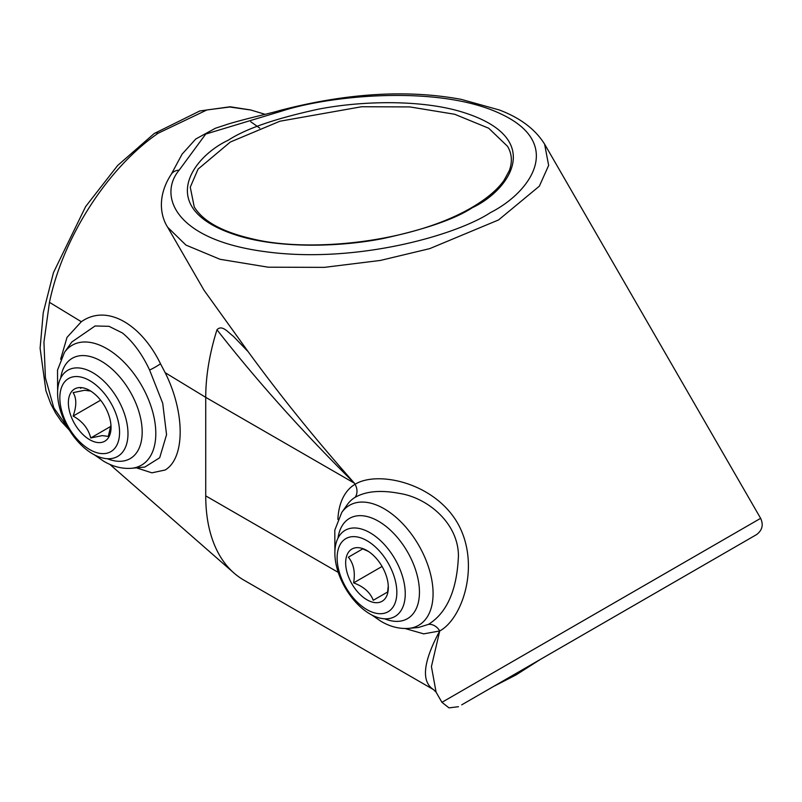 <?xml version="1.0" encoding="UTF-8"?>
<svg xmlns="http://www.w3.org/2000/svg" width="802" height="802" viewBox="0 0 802 802"><rect width="100%" height="100%" fill="white"/><g stroke="black" fill="none" stroke-linecap="round" stroke-linejoin="round"><path stroke-width="1.2" d="M471.426 207.748C486.543 198.916 497.4 189.793 504.007 180.38L509.27 170.736C512.528 161.874 511.957 153.743 507.556 146.335L488.709 128.23L454.704 114.265L409.872 106.927L361.652 106.736L279.878 121.232L230.364 142.014L198.064 169.112L190.264 187.187L194.234 206.916C203.016 221.302 222.294 231.928 252.079 238.806C309.031 252.931 411.336 242.755 471.426 207.748L471.426 207.748A3.018 1.744 60 0 1 472.388 207.668C455.115 219.036 425.22 229.352 382.714 238.605C340.629 246.916 282.575 248.44 241.572 236.73C152.731 210.906 191.598 157.202 228.319 140.19C245.592 128.821 275.487 118.516 317.993 109.262C360.078 100.952 418.133 99.428 459.135 111.127C547.977 136.962 509.12 190.655 472.388 207.668M250.715 121.744L259.768 128.14M265.141 114.325L250.846 110.024L229.813 107.007L206.956 109.934L158.205 133.212C107.779 167.778 62.907 237.302 49.463 302.344L43.94 342.103L45.413 377.892L53.824 407.877L69.373 430.143M60.641 359.246L67.017 337.371L81.333 321.722C107.488 303.306 141.733 325.191 160.49 363.757L165.172 372.689C185.182 412.679 185.162 458.142 165.172 470.002L151.889 472.829L136.41 467.837M71.829 341.963L64.471 352.389A69.253 39.98 60 0 1 106.836 348.659A69.253 39.98 60 0 1 154.124 417.822A69.253 39.98 60 0 1 131.388 468.298L144.811 467.065L159.698 457.741L166.555 434.714L162.716 403.276L149.603 370.053C142.225 354.253 133.192 341.913 122.505 333.02L109.012 326.314L95.077 325.973L71.799 342.013M408.659 628.377L418.454 627.485L428.489 624.367C447.095 612.648 457.08 589.771 458.433 555.746C458.283 522.894 427.306 497.641 399.486 493.41C380.8 489.862 366.013 491.165 355.136 497.32A73.353 42.346 -120 0 0 347.206 504.749L341.742 512.478A69.253 39.98 60 0 1 384.118 508.739A69.253 39.98 60 0 1 431.406 577.911A69.253 39.98 60 0 1 408.659 628.377C399.366 629.049 390.153 626.693 381 621.329L371.687 614.923M515.315 673.891L493.37 686.562L515.947 674.973L540.287 659.475L515.315 673.891M682.733 577.229L476.709 696.176L682.733 577.229M205.733 495.877A183.999 106.235 120 0 0 233.542 572.648A183.999 106.235 120 0 0 243.848 580.107L433.481 689.59L436.098 692.196L441.942 702.321L760.637 518.323L544.598 144.139L548.648 165.392L539.365 186.154L498.563 219.938L429.752 248.62L380.379 260.439L324.359 267.367L268.249 267.196L220.059 259.297L185.914 245.071L167.678 227.277L203.969 290.154L248.189 351.717C280.259 395.717 315.667 439.536 354.414 483.195C302.695 432.007 256.881 380.86 216.981 329.772A183.999 106.235 120 0 0 205.733 397.361L205.733 495.877L338.233 572.367M337.893 519.405A84.691 48.892 60 0 1 355.045 484.278C377.191 470.553 433.631 482.142 457.401 522.794C480.989 563.876 462.694 618.633 439.727 630.963L431.426 666.582L436.098 692.196M216.981 329.772C222.204 324.148 228.62 332.98 233.362 336.279L248.189 351.717M281.231 111.247A12.07 2.125 -105.9 0 0 280.068 110.415C268.59 113.804 250.976 117.383 229.001 123.779L215.397 128.26L195.768 139.007L182.084 154.164L171.267 174.255A12.07 10.155 33.7 0 1 179.157 170.174C158.585 194.435 172.911 239.357 264.57 251.587C355.667 264.299 456.478 235.086 490.383 212.64C530.994 192.059 563.896 144.079 502.032 114.486C441.08 84.531 330.805 95.007 281.231 111.247L205.713 134.074L179.157 170.174M469 700.637L493.37 686.562M433.611 689.67C421 681.6 423.035 662.031 439.727 630.963L423.707 633.861L405.11 628.527M439.727 630.963A12.07 9.855 60.7 0 0 428.489 624.367L428.489 624.367A12.07 9.855 60.7 0 1 439.727 630.963L439.727 630.963M280.068 110.415L280.068 110.415C346.735 93.052 407.095 89.363 461.16 99.348L499.315 109.974C520.217 117.874 535.315 129.262 544.598 144.139M626.472 609.71L461.721 704.838L626.472 609.71M110.826 426.363L90.716 437.972L102.235 435.606L108.31 436.398L110.947 425.15M90.716 391.045L84.641 390.263L73.122 392.619C76.671 398.323 76.671 406.143 73.122 416.078C82.486 421.261 88.35 428.559 90.716 437.972M100.37 442.574A30.165 17.413 -120 0 0 111.037 427.406A30.165 17.413 -120 0 0 79.037 387.607A30.165 17.413 -120 0 0 71.238 416.739A30.165 17.413 -120 0 0 100.37 442.574M62.305 416.037A49.774 28.732 -120 0 0 117.673 456.418A49.774 28.732 -120 0 0 123.267 410.594A49.774 28.732 -120 0 0 67.899 370.213A49.774 28.732 -120 0 0 62.305 416.037M63.849 417.401A42.225 24.381 -120 0 0 104.641 453.571A42.225 24.381 -120 0 0 115.568 412.779A42.225 24.381 -120 0 0 74.776 376.609A42.225 24.381 -120 0 0 63.849 417.401M81.734 387.647L80.561 388.318M100.601 400.208L73.122 416.078M382.063 566.463L353.632 582.884C363.657 586.593 370.203 592.387 373.251 600.287L387.627 591.996L388.268 585.841M368.389 551.405L362.735 548.889L348.369 557.189C353.652 563.626 355.406 572.197 353.632 582.884M382.063 601.299A30.165 17.413 -120 0 0 388.318 587.485A30.165 17.413 -120 0 0 366.985 550.543A30.165 17.413 -120 0 0 351.908 549.049A30.165 17.413 -120 0 0 351.908 583.886A30.165 17.413 -120 0 0 382.063 601.299M345.181 587.766A49.774 28.732 -120 0 0 394.945 616.497A49.774 28.732 -120 0 0 394.945 559.034A49.774 28.732 -120 0 0 345.181 530.292A49.774 28.732 -120 0 0 345.181 587.766M345.873 587.365A42.225 24.381 -120 0 0 388.098 611.746A42.225 24.381 -120 0 0 388.098 562.984A42.225 24.381 -120 0 0 345.873 538.603A42.225 24.381 -120 0 0 345.873 587.365M362.735 548.889L348.369 557.189M158.205 133.212A12.07 6.205 -124.9 0 0 154.215 133.523L199.808 110.967L230.134 106.776L250.635 109.954M384.589 618.793A57.914 33.433 -120 0 0 419.336 588.578A57.914 33.433 -120 0 0 378.504 521.24A57.914 33.433 -120 0 0 338.003 538.122M160.49 363.757A12.07 1.564 -27.5 0 1 149.603 370.053M107.308 458.714A57.914 33.433 -120 0 0 142.064 428.499A57.914 33.433 -120 0 0 101.222 361.151A57.914 33.433 -120 0 0 60.731 378.033M165.172 372.689L205.733 397.361L354.414 483.195L355.045 484.278A12.07 9.855 59.3 0 1 355.136 497.32M49.463 302.344L81.333 321.722M131.388 468.298C122.094 468.959 112.871 466.614 103.719 461.25L94.405 454.844M109.754 464.308L233.542 572.648M64.471 352.389L57.523 370.073L57.634 391.145M341.742 512.478L334.795 530.162L334.905 551.225M69.413 430.193L61.393 421.481L55.599 413.04L50.737 403.717L45.935 390.774L40.1 348.228L43.248 312.65L53.473 272.58L85.664 206.535L117.643 165.493L154.215 133.523M171.267 174.255C156.991 196.079 160.41 215.989 167.678 227.277M441.942 702.321L448.99 707.865L458.463 706.712M760.637 518.323C763.624 524.809 762.291 530.212 756.627 534.563L588.909 631.405"/></g></svg>
